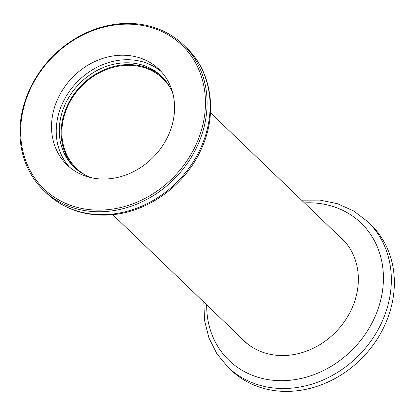 <?xml version="1.0" encoding="UTF-8"?>
<svg xmlns="http://www.w3.org/2000/svg" width="415" height="415" viewBox="0 0 415 415"><rect width="100%" height="100%" fill="white"/><g stroke="black" fill="none" stroke-linecap="round" stroke-linejoin="round"><path stroke-width="0.62" d="M344.74 372.561A100.861 86.33 -46.2 0 0 370.616 224.448L367.602 221.558A100.861 86.33 133.8 0 1 341.732 369.672A100.861 86.33 133.8 0 1 227.954 367.135L230.963 370.019A100.861 86.33 -46.2 0 0 344.74 372.561M240.046 336.804A70.856 60.647 -46.2 0 0 243.564 340.523A70.856 60.647 -46.2 0 0 323.493 342.308A70.856 60.647 -46.2 0 0 341.664 238.257A70.856 60.647 -46.2 0 0 337.8 234.9M242.106 338.78A70.856 60.647 -46.2 0 0 244.606 341.498M342.681 239.258A70.856 60.647 -46.2 0 0 339.859 236.877M121.336 24.335A99.6 85.251 -46.2 0 0 21.015 123.188A99.6 85.251 -46.2 0 0 104.767 209.938A99.6 85.251 -46.2 0 0 205.083 111.085A99.6 85.251 -46.2 0 0 121.336 24.335M105.135 211.567A100.861 86.33 133.8 0 1 43.7 190.376A100.861 86.33 133.8 0 1 29.927 88.753A100.861 86.33 133.8 0 1 121.906 23.608A100.861 86.33 133.8 0 1 183.347 44.799A100.861 86.33 133.8 0 1 197.12 146.422A100.861 86.33 133.8 0 1 105.135 211.567M69.57 167.172A66.317 56.762 133.8 0 1 63.609 101.006A66.317 56.762 133.8 0 1 123.271 59.859A66.317 56.762 133.8 0 1 161.238 71.613M118.566 55.345A66.317 56.762 133.8 0 1 158.961 69.279A66.317 56.762 133.8 0 1 168.018 136.094A66.317 56.762 133.8 0 1 107.537 178.927A66.317 56.762 133.8 0 1 67.142 164.994A66.317 56.762 133.8 0 1 58.084 98.179A66.317 56.762 133.8 0 1 118.566 55.345M75.068 168.034A63.039 53.955 133.8 0 1 67.712 104.756A63.039 53.955 133.8 0 1 124.879 64.719A63.039 53.955 133.8 0 1 162.322 77.076M92.244 177.942A63.039 53.955 133.8 0 1 74.114 167.141A63.039 53.955 133.8 0 1 65.508 103.631A63.039 53.955 133.8 0 1 122.996 62.914A63.039 53.955 133.8 0 1 161.394 76.158A63.039 53.955 133.8 0 1 172.941 93.826M86.299 175.561A62.281 53.307 133.8 0 1 76.521 168.402A62.281 53.307 133.8 0 1 68.019 105.649A62.281 53.307 133.8 0 1 124.816 65.425A62.281 53.307 133.8 0 1 162.753 78.513A62.281 53.307 133.8 0 1 170.311 87.98M248.134 344.429A70.602 60.429 133.8 0 1 245.794 342.318L112.724 214.664M210.478 112.761L343.547 240.415A70.602 60.429 133.8 0 1 345.757 242.666M206.68 304.797A95.258 81.527 -46.2 0 0 336.565 362.871A95.258 81.527 -46.2 0 0 381.816 261.554A95.258 81.527 -46.2 0 0 304.434 202.894M186.356 47.689C212.485 72.039 218.041 115.214 200.383 151.039C183.897 186.532 146.407 212.942 109.27 214.954C84.587 216.277 63.734 209.051 46.708 193.26A100.861 86.33 -46.2 0 0 108.144 214.451A100.861 86.33 -46.2 0 0 200.129 149.312A100.861 86.33 -46.2 0 0 186.356 47.689L183.347 44.799M367.602 221.558L353.71 211.002L337.628 203.76L320.017 200.108L301.586 200.16M203.832 302.063L204.543 320.479L208.927 337.924L216.832 353.689L227.954 367.135M43.7 190.376L46.708 193.26"/></g></svg>
